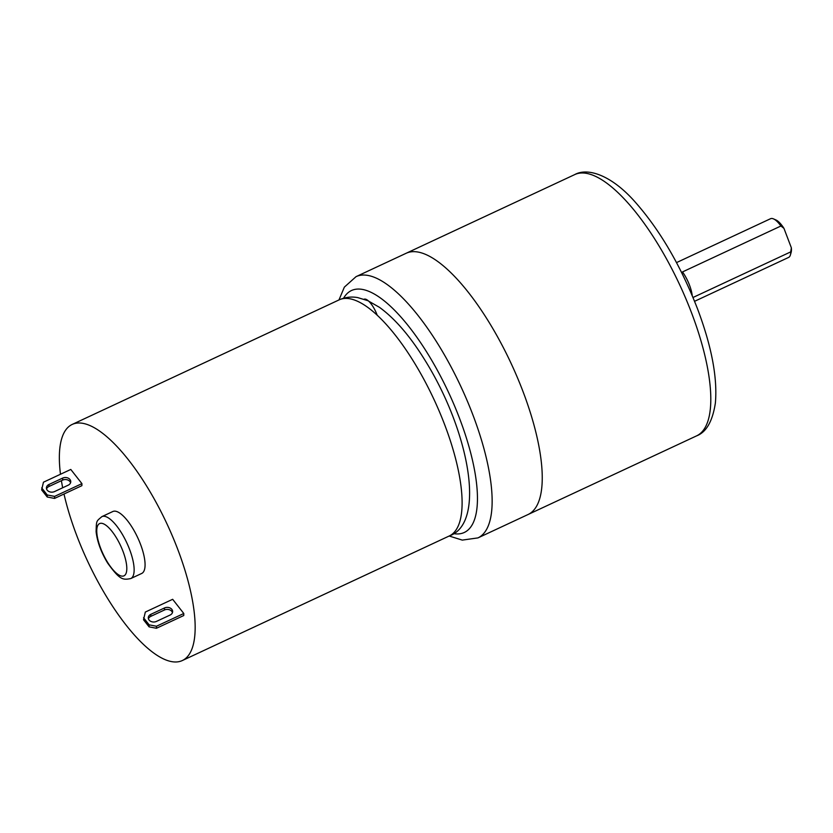 <?xml version="1.0" encoding="UTF-8"?>
<svg xmlns="http://www.w3.org/2000/svg" width="833" height="833" viewBox="0 0 833 833"><rect width="100%" height="100%" fill="white"/><g stroke="black" fill="none" stroke-linecap="round" stroke-linejoin="round"><path stroke-width="1.25" d="M523.103 391.791A144.14 48.522 -115 0 0 406.15 253.274A144.14 48.522 65 0 1 523.103 391.791A144.14 48.522 65 0 1 528.07 514.513A144.14 48.522 -115 0 0 523.103 391.791M692.213 295.6A21.356 7.185 -115 0 0 689.505 285.146A21.356 7.185 -115 0 0 682.519 271.922L780.917 226.003A21.356 7.185 65 0 0 773.503 218.892A21.356 7.185 65 0 0 770.577 218.704L676.511 262.603M693.004 297.485L790.746 251.868A21.356 7.185 65 0 1 790.371 255.044A21.356 7.185 65 0 1 788.643 257.407L694.576 301.307M773.503 218.892L775.94 219.964A19.221 6.466 65 0 1 783.957 228.357L780.917 226.003M783.957 228.357L791.35 247.807A19.221 6.466 65 0 1 791.121 252.493L790.371 255.044M790.746 251.868L791.35 247.807M377.182 315.197A16.014 5.394 -115 0 0 365.177 299.099A16.014 5.394 -115 0 0 364.063 299.214M60.476 474.269A130.26 43.857 65 0 1 72.179 424.445A130.26 43.857 65 0 1 146.181 485.337A130.26 43.857 65 0 1 182.365 660.527A130.26 43.857 65 0 1 108.363 599.635A130.26 43.857 65 0 1 64.006 494.011M62.673 487.774A130.26 43.857 65 0 1 61.403 480.693M130.791 578.55L141.725 573.448A34.163 11.506 -115 0 0 132.228 527.497A34.163 11.506 -115 0 0 112.819 511.524L101.886 516.627C96.243 521.51 96.42 520.198 96.107 531.735C97.284 541.846 101.126 552.289 107.624 563.056C119.837 579.924 122.69 580.164 130.791 578.55A34.163 11.506 -115 0 0 121.295 532.599A34.163 11.506 -115 0 0 101.886 516.627M47.221 496.999L54.551 498.426L81.884 485.67L81.926 483.64L70.784 469.448L43.451 482.203L41.65 489.908L47.221 496.999L47.252 494.979L54.593 496.395L81.926 483.64M149.086 626.853L156.427 628.28L183.76 615.525L183.791 613.494L172.66 599.302L145.327 612.057L143.515 619.762L149.086 626.853L149.117 624.833L143.547 617.732M46.565 488.95A5.342 4.134 -179 0 1 48.939 486.503L62.6 480.131A5.342 4.134 -179 0 1 70.576 482.744M47.252 494.979L41.681 487.878M62.642 478.1A5.342 4.134 -179 0 1 68.067 478.069A5.342 4.134 -179 0 1 70.763 481.734A5.342 4.134 -179 0 1 68.202 485.191L54.541 491.574A5.342 4.134 -179 0 1 49.116 491.605A5.342 4.134 -179 0 1 46.419 487.94A5.342 4.134 -179 0 1 48.97 484.483L62.642 478.1L62.6 480.131M54.551 498.426L54.593 496.395M172.452 612.599A5.342 4.134 1 0 0 164.476 609.985L150.804 616.358A5.342 4.134 1 0 0 148.43 618.804M149.117 624.833L156.458 626.249L156.427 628.28M183.791 613.494L156.458 626.249M170.078 615.056A5.342 4.134 1 0 0 172.629 611.589A5.342 4.134 1 0 0 169.932 607.923A5.342 4.134 1 0 0 164.507 607.955L150.835 614.337A5.342 4.134 1 0 0 148.284 617.794A5.342 4.134 1 0 0 150.981 621.46A5.342 4.134 1 0 0 156.406 621.428L170.078 615.056M574.697 174.607C587.557 167.329 611.401 174.93 635.402 202.284C660.09 230.335 680.78 265.821 697.492 308.762C711.621 346.278 717.577 377.682 715.38 402.985C712.6 421.196 706.353 432.16 696.617 435.857A144.14 48.522 65 0 0 691.661 313.135A144.14 48.522 -115 0 0 574.697 174.607L356.035 276.66L344.352 287.135L338.979 299.932M453.433 533.599A133.467 44.93 -115 0 0 459.733 418.843A133.467 44.93 -115 0 0 343.581 298.214M449.164 536.015L462.284 540.107L477.955 537.899A144.14 48.522 -115 0 0 472.998 415.178A144.14 48.522 -115 0 0 356.035 276.66M339.135 299.87A130.26 43.857 65 0 1 413.126 360.762A130.26 43.857 65 0 1 449.31 535.952C487.024 522.801 468.385 429.224 424.403 359.325C409.878 335.907 394.894 318.57 379.473 307.335L367.947 300.723L357.753 297.6C351.391 296.433 345.185 297.194 339.135 299.87L72.179 424.445M115.964 537.066A28.832 9.704 -115 0 0 97.346 526.487A28.832 9.704 -115 0 0 107.603 562.358A28.832 9.704 -115 0 0 126.22 572.937A28.832 9.704 -115 0 0 115.964 537.066M164.507 607.955L164.476 609.985M150.835 614.337L150.804 616.358M48.939 486.503L48.97 484.483M696.617 435.857L477.955 537.899M182.365 660.527L449.31 535.952"/></g></svg>
